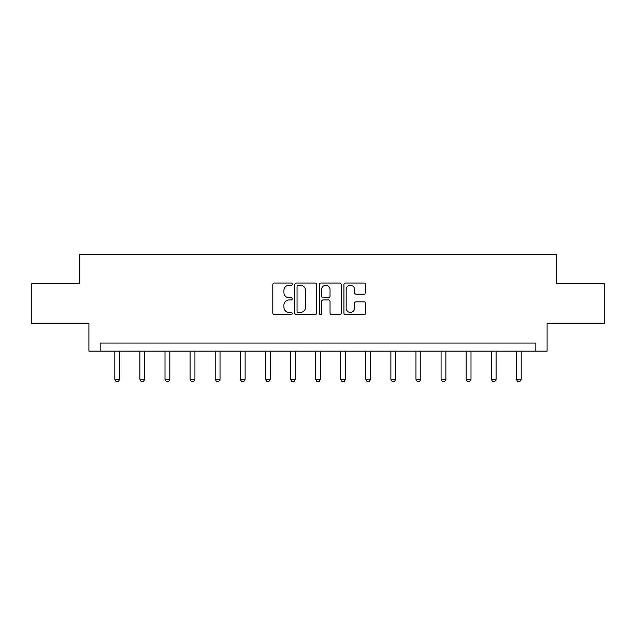 <?xml version="1.0" encoding="UTF-8"?>
<svg xmlns="http://www.w3.org/2000/svg" width="636" height="636" viewBox="0 0 636 636"><rect width="100%" height="100%" fill="white"/><g stroke="black" fill="none" stroke-linecap="round" stroke-linejoin="round"><path stroke-width="0.95" d="M292.258 284.157A1.105 1.105 0 0 0 291.153 283.052L274.378 283.052A1.582 1.582 0 0 0 272.796 284.626L272.796 313.055A1.582 1.582 0 0 0 274.378 314.629L291.153 314.629A1.105 1.105 0 0 0 292.258 313.524A1.105 1.105 0 0 0 291.153 312.419L288.983 312.419A5.056 5.056 0 0 1 283.934 307.363L283.934 305.002A5.056 5.056 0 0 1 288.983 299.946L291.153 299.946A1.105 1.105 0 0 0 292.258 298.841A1.105 1.105 0 0 0 291.153 297.735L288.983 297.735A5.056 5.056 0 0 1 283.934 292.679L283.934 290.31A5.056 5.056 0 0 1 288.983 285.262L291.153 285.262A1.105 1.105 0 0 0 292.258 284.157M364.15 294.182A1.582 1.582 0 0 0 365.732 292.6L365.732 284.626A1.582 1.582 0 0 0 364.15 283.052L345.515 283.052A1.582 1.582 0 0 0 343.941 284.626L343.941 313.055A1.582 1.582 0 0 0 345.515 314.629L364.15 314.629A1.582 1.582 0 0 0 365.732 313.055L365.732 303.42A1.582 1.582 0 0 0 364.15 301.838L356.176 301.838A1.582 1.582 0 0 0 354.594 303.42L354.594 308.198A4.221 4.221 0 0 1 350.372 312.419A4.221 4.221 0 0 1 346.151 308.198L346.151 289.483A4.221 4.221 0 0 1 350.372 285.262A4.221 4.221 0 0 1 354.594 289.483L354.594 292.6A1.582 1.582 0 0 0 356.176 294.182L364.15 294.182M535.83 351.128L547.087 351.128L547.087 323.772L604.2 323.772L604.2 283.553L556.262 283.553L556.262 254.599L79.739 254.599L79.739 283.553L31.8 283.553L31.8 323.772L88.913 323.772L88.913 351.128L535.83 351.128L535.83 343.082L100.17 343.082L100.17 351.128M316.617 284.626A1.582 1.582 0 0 0 315.043 283.052L296.408 283.052A1.582 1.582 0 0 0 294.826 284.626L294.826 313.055A1.582 1.582 0 0 0 296.408 314.629L315.043 314.629A1.582 1.582 0 0 0 316.617 313.055L316.617 284.626M320.957 283.052L339.592 283.052A1.582 1.582 0 0 1 341.174 284.626L341.174 313.055A1.582 1.582 0 0 1 339.592 314.629L331.618 314.629A1.582 1.582 0 0 1 330.044 313.055L330.044 301.528A1.582 1.582 0 0 0 328.462 299.946L323.175 299.946A1.582 1.582 0 0 0 321.593 301.528L321.593 313.524A1.105 1.105 0 0 1 320.488 314.629A1.105 1.105 0 0 1 319.383 313.524L319.383 284.626A1.582 1.582 0 0 1 320.957 283.052M298.141 285.262A1.105 1.105 0 0 0 297.036 286.367L297.036 311.314A1.105 1.105 0 0 0 298.141 312.419L300.43 312.419A5.056 5.056 0 0 0 305.487 307.363L305.487 290.31A5.056 5.056 0 0 0 300.43 285.262L298.141 285.262M330.044 289.563A4.221 4.221 0 0 0 325.815 285.341A4.221 4.221 0 0 0 321.593 289.563L321.593 296.153A1.582 1.582 0 0 0 323.175 297.735L328.462 297.735A1.582 1.582 0 0 0 330.044 296.153L330.044 289.563M114.814 351.128L114.814 379.31L119.64 379.31L119.64 351.128M119.64 379.31L118.431 381.401L116.022 381.401L114.814 379.31M139.912 351.128L139.912 379.31L144.738 379.31L144.738 351.128M144.738 379.31L143.529 381.401L141.113 381.401L139.912 379.31M165.002 351.128L165.002 379.31L169.836 379.31L169.836 351.128M169.836 379.31L168.627 381.401L166.211 381.401L165.002 379.31M190.1 351.128L190.1 379.31L194.926 379.31L194.926 351.128M194.926 379.31L193.726 381.401L191.309 381.401L190.1 379.31M215.199 351.128L215.199 379.31L220.024 379.31L220.024 351.128M220.024 379.31L218.816 381.401L216.407 381.401L215.199 379.31M240.297 351.128L240.297 379.31L245.122 379.31L245.122 351.128M245.122 379.31L243.914 381.401L241.505 381.401L240.297 379.31M265.395 351.128L265.395 379.31L270.221 379.31L270.221 351.128M270.221 379.31L269.012 381.401L266.603 381.401L265.395 379.31M290.493 351.128L290.493 379.31L295.319 379.31L295.319 351.128M295.319 379.31L294.11 381.401L291.693 381.401L290.493 379.31M315.583 351.128L315.583 379.31L320.417 379.31L320.417 351.128M320.417 379.31L319.208 381.401L316.792 381.401L315.583 379.31M340.681 351.128L340.681 379.31L345.507 379.31L345.507 351.128M345.507 379.31L344.307 381.401L341.89 381.401L340.681 379.31M365.78 351.128L365.78 379.31L370.605 379.31L370.605 351.128M370.605 379.31L369.397 381.401L366.988 381.401L365.78 379.31M390.878 351.128L390.878 379.31L395.703 379.31L395.703 351.128M395.703 379.31L394.495 381.401L392.086 381.401L390.878 379.31M415.976 351.128L415.976 379.31L420.801 379.31L420.801 351.128M420.801 379.31L419.593 381.401L417.184 381.401L415.976 379.31M441.074 351.128L441.074 379.31L445.9 379.31L445.9 351.128M445.9 379.31L444.691 381.401L442.274 381.401L441.074 379.31M466.164 351.128L466.164 379.31L470.998 379.31L470.998 351.128M470.998 379.31L469.789 381.401L467.373 381.401L466.164 379.31M491.262 351.128L491.262 379.31L496.088 379.31L496.088 351.128M496.088 379.31L494.888 381.401L492.471 381.401L491.262 379.31M516.36 351.128L516.36 379.31L521.186 379.31L521.186 351.128M521.186 379.31L519.978 381.401L517.569 381.401L516.36 379.31"/></g></svg>
